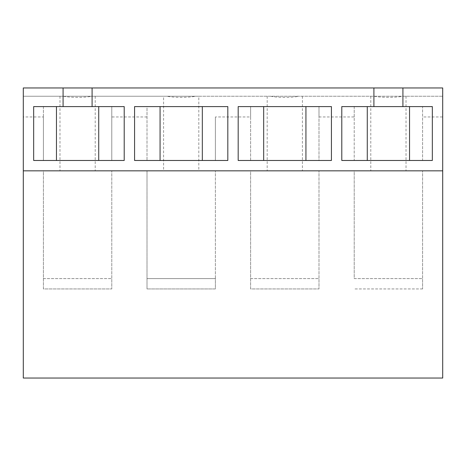 <?xml version="1.0" encoding="UTF-8"?>
<svg xmlns="http://www.w3.org/2000/svg" width="466" height="466" viewBox="0 0 466 466"><rect width="100%" height="100%" fill="white"/><g stroke="black" fill="none" stroke-linecap="round" stroke-linejoin="round"><path stroke-width="0.35" stroke-dasharray="2.33 1.75" d="M147.006 288.949L147.006 170.836L147.006 288.949L215.385 288.949L215.385 278.586L147.006 278.586L215.385 278.586L215.385 170.836L215.385 288.949L147.006 288.949M215.385 170.836L147.006 170.836L215.385 170.836M409.544 106.597L367.278 106.597L409.544 106.597L409.544 160.473L367.278 160.473L432.337 160.473L432.337 106.597L409.544 106.597L422.598 106.597L422.598 160.473L354.218 160.473L354.218 116.96L318.994 116.96L318.994 160.473L250.615 160.473L250.615 116.96L215.385 116.96L215.385 160.473L134.575 160.473L134.575 106.597L160.065 106.597L160.065 160.473L202.326 160.473L160.065 160.473M409.544 160.473L422.598 160.473L422.598 106.597L354.218 106.597L354.218 160.473L367.278 160.473L341.788 160.473L341.788 106.597L367.278 106.597L367.278 160.473M442.7 116.96L442.7 378.048L23.3 378.048L23.3 96.241L442.7 96.241L442.7 116.96L422.598 116.96M98.722 106.597L56.456 106.597L98.722 106.597L98.722 160.473L56.456 160.473L124.212 160.473L124.212 106.597L98.722 106.597L111.782 106.597L111.782 160.473L43.402 160.473L43.402 116.96L23.3 116.96M98.722 160.473L111.782 160.473L111.782 106.597L43.402 106.597L43.402 160.473L56.456 160.473L33.663 160.473L33.663 106.597L56.456 106.597L56.456 160.473M202.326 106.597L202.326 160.473L227.822 160.473L227.822 106.597L147.006 106.597L147.006 160.473L147.006 106.597L202.326 106.597L160.065 106.597M250.615 278.586L318.994 278.586L318.994 170.836L318.994 288.949L250.615 288.949L250.615 170.836L318.994 170.836L250.615 170.836L250.615 288.949L318.994 288.949L318.994 278.586L250.615 278.586M43.402 278.586L111.782 278.586L111.782 170.836L111.782 288.949L43.402 288.949L43.402 170.836L111.782 170.836L43.402 170.836L43.402 288.949L111.782 288.949L111.782 278.586L43.402 278.586M354.218 278.586L422.598 278.586L422.598 170.836L422.598 288.949L422.598 278.586L354.218 278.586L354.218 170.836L422.598 170.836L354.218 170.836L354.218 278.586M422.598 288.949L354.218 288.949L422.598 288.949M442.7 170.836L23.3 170.836M195.44 96.241L442.7 96.241L442.7 87.952L23.3 87.952L23.3 96.241L166.95 96.241C173.364 97.703 189.033 97.703 195.44 96.241L198.807 96.241L198.807 170.836L163.583 170.836L198.807 170.836M305.935 160.473L305.935 106.597L263.674 106.597L331.425 106.597L331.425 160.473L238.178 160.473L238.178 106.597L263.674 106.597L263.674 160.473L318.994 160.473L318.994 106.597L250.615 106.597L250.615 160.473L263.674 160.473M202.326 160.473L215.385 160.473L215.385 116.96M43.402 116.96L43.402 106.597L56.456 106.597M354.218 116.96L354.218 106.597L367.278 106.597M250.615 116.96L250.615 106.597L263.674 106.597M305.935 106.597L318.994 106.597L318.994 116.96M198.807 96.241L163.583 96.241L163.583 170.836M163.583 96.241L166.95 96.241M63.347 96.241C69.754 97.703 85.424 97.703 91.831 96.241M270.56 96.241C276.973 97.703 292.642 97.703 299.05 96.241M374.169 96.241C380.576 97.703 396.246 97.703 402.653 96.241M302.417 170.836L267.193 170.836L302.417 170.836L302.417 96.241M95.204 170.836L59.974 170.836L95.204 170.836L95.204 96.241M406.026 170.836L370.796 170.836L406.026 170.836L406.026 96.241M59.974 96.241L59.974 170.836M370.796 96.241L370.796 170.836M267.193 96.241L267.193 170.836M373.907 87.952L373.907 106.597M402.915 87.952L402.915 106.597M63.085 87.952L63.085 106.597M92.093 87.952L92.093 106.597M147.006 116.96L111.782 116.96"/><path stroke-width="0.7" d="M23.3 170.836L442.7 170.836L442.7 378.048L23.3 378.048L23.3 87.952L63.085 87.952L63.085 106.597L33.663 106.597L33.663 160.473L124.212 160.473L124.212 106.597L92.093 106.597L92.093 87.952L63.085 87.952M160.065 106.597L160.065 160.473M202.326 106.597L202.326 160.473M227.822 160.473L134.575 160.473L134.575 106.597L227.822 106.597L227.822 160.473M305.935 106.597L305.935 160.473M263.674 106.597L263.674 160.473M331.425 106.597L238.178 106.597L238.178 160.473L331.425 160.473L331.425 106.597M409.544 106.597L409.544 160.473M367.278 106.597L367.278 160.473M402.915 106.597L432.337 106.597L432.337 160.473L341.788 160.473L341.788 106.597L402.915 106.597L402.915 87.952L92.093 87.952M98.722 106.597L98.722 160.473M56.456 106.597L56.456 160.473M442.7 170.836L442.7 87.952L402.915 87.952M373.907 87.952L373.907 106.597M63.085 106.597L92.093 106.597"/></g></svg>
